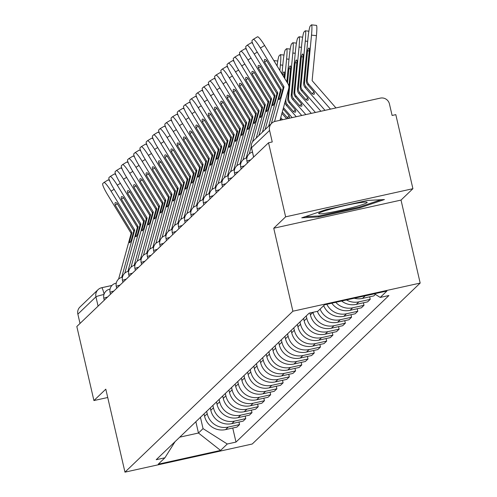 <?xml version="1.0" encoding="UTF-8"?>
<svg xmlns="http://www.w3.org/2000/svg" width="497" height="497" viewBox="0 0 497 497"><rect width="100%" height="100%" fill="white"/><g stroke="black" fill="none" stroke-linecap="round" stroke-linejoin="round"><path stroke-width="0.75" d="M412.908 188.698L285.632 216.835L268.535 142.782L76.824 326.51L93.921 400.557L105.805 389.17L124.964 472.15L252.24 444.007L420.176 283.073L401.023 200.086L412.908 188.698L395.811 114.645L392.102 115.466L389.437 103.929A7.66 7.579 46.2 0 0 380.298 98.126L275.282 121.343A7.66 7.579 46.2 0 0 269.579 130.431L251.513 147.746A7.66 0.572 167 0 0 251.47 147.826A7.66 0.572 167 0 0 251.544 147.882M285.632 216.835L273.741 228.229L292.901 311.209L124.964 472.15M268.535 142.782L272.244 141.962L269.579 130.431M93.921 400.557L107.731 397.507M80.017 323.448L77.867 314.154A7.66 7.579 -133.8 0 1 79.992 306.978L98.064 289.664A7.66 7.579 46.2 0 0 95.94 296.833L77.867 314.154M204.031 413.883L204.578 416.256A17.619 17.432 46.2 0 0 225.601 429.601L236.92 427.097L239.554 424.575L228.235 427.078A17.619 17.432 -133.8 0 1 207.212 413.734L206.665 411.361M238.97 422.059L239.554 424.575M210.256 407.919L210.803 410.292A17.619 17.432 46.2 0 0 231.826 423.637L243.139 421.133L245.773 418.611L234.454 421.114A17.619 17.432 -133.8 0 1 213.437 407.77L212.89 405.397M245.195 416.095L245.773 418.611M216.481 401.955L217.027 404.328A17.619 17.432 46.2 0 0 238.044 417.673L249.364 415.169L251.998 412.647L240.678 415.15A17.619 17.432 -133.8 0 1 219.655 401.806L219.109 399.433M251.414 410.131L251.998 412.647M222.699 395.991L223.246 398.364A17.619 17.432 46.2 0 0 244.269 411.709L255.588 409.205L258.223 406.683L246.903 409.186A17.619 17.432 -133.8 0 1 225.88 395.842L225.334 393.469M257.639 404.167L258.223 406.683M228.924 390.033L229.471 392.4A17.619 17.432 46.2 0 0 250.494 405.745L261.807 403.241L264.441 400.719L253.122 403.222A17.619 17.432 -133.8 0 1 232.105 389.878L231.559 387.505M263.864 398.203L264.441 400.719M235.149 384.069L235.696 386.436A17.619 17.432 46.2 0 0 256.713 399.781L268.032 397.277L270.666 394.755L259.347 397.258A17.619 17.432 -133.8 0 1 238.324 383.914L237.777 381.541M270.082 392.239L270.666 394.755M241.368 378.105L241.915 380.472A17.619 17.432 46.2 0 0 262.938 393.817L274.257 391.313L276.891 388.791L265.572 391.294A17.619 17.432 -133.8 0 1 244.549 377.95L244.002 375.583M276.307 386.275L276.891 388.791M247.593 372.141L248.14 374.508A17.619 17.432 46.2 0 0 269.163 387.853L280.476 385.355L283.11 382.827L271.791 385.33A17.619 17.432 -133.8 0 1 250.774 371.986L250.227 369.619M282.532 380.311L283.11 382.827M253.818 366.177L254.365 368.55A17.619 17.432 46.2 0 0 275.381 381.889L286.701 379.391L289.335 376.863L278.016 379.366A17.619 17.432 -133.8 0 1 256.992 366.022L256.446 363.655M288.751 374.347L289.335 376.863M260.037 360.213L260.583 362.586A17.619 17.432 46.2 0 0 281.606 375.925L292.926 373.427L295.56 370.905L284.241 373.402A17.619 17.432 -133.8 0 1 263.217 360.058L262.671 357.691M294.976 368.383L295.56 370.905M266.262 354.249L266.808 356.622A17.619 17.432 46.2 0 0 287.831 369.967L299.144 367.463L301.778 364.941L290.459 367.438A17.619 17.432 -133.8 0 1 269.442 354.1L268.896 351.727M301.201 362.419L301.778 364.941M272.486 348.285L273.033 350.658A17.619 17.432 46.2 0 0 294.05 364.003L305.369 361.499L308.003 358.977L296.684 361.474A17.619 17.432 -133.8 0 1 275.661 348.136L275.114 345.763M307.419 356.455L308.003 358.977M278.705 342.321L279.252 344.694A17.619 17.432 46.2 0 0 300.275 358.039L311.594 355.535L314.228 353.013L302.909 355.517A17.619 17.432 -133.8 0 1 281.886 342.172L281.339 339.799M313.644 350.491L314.228 353.013M284.93 336.357L285.477 338.73A17.619 17.432 46.2 0 0 306.5 352.075L317.813 349.571L320.447 347.049L309.128 349.553A17.619 17.432 -133.8 0 1 288.111 336.208L287.564 333.835M319.869 344.527L320.447 347.049M291.155 330.393L291.702 332.766A17.619 17.432 46.2 0 0 312.719 346.111L324.038 343.607L326.672 341.085L315.353 343.589A17.619 17.432 -133.8 0 1 294.33 330.244L293.783 327.871M326.088 338.569L326.672 341.085M297.374 324.429L297.92 326.802A17.619 17.432 46.2 0 0 318.944 340.147L330.263 337.643L332.897 335.121L321.578 337.625A17.619 17.432 -133.8 0 1 300.555 324.28L300.008 321.907M332.313 332.605L332.897 335.121M303.599 318.465L304.145 320.838A17.619 17.432 46.2 0 0 325.168 334.183L336.481 331.679L339.116 329.157L327.796 331.661A17.619 17.432 -133.8 0 1 306.779 318.316L306.233 315.943M338.538 326.641L339.116 329.157M309.929 312.973L310.37 314.874A17.619 17.432 46.2 0 0 331.387 328.219L342.706 325.715L345.34 323.193L334.021 325.697A17.619 17.432 -133.8 0 1 312.998 312.352L312.986 312.296M344.756 320.677L345.34 323.193M317.341 311.339A17.619 17.432 46.2 0 0 337.612 322.255L348.931 319.751L351.565 317.229L340.246 319.733A17.619 17.432 -133.8 0 1 320.087 309.097M350.981 314.713L351.565 317.229M323.671 305.655A17.619 17.432 46.2 0 0 343.837 316.291L355.15 313.787L357.784 311.265L346.465 313.769A17.619 17.432 -133.8 0 1 326.833 304.294M357.206 308.749L357.784 311.265M331.81 303.195A17.619 17.432 46.2 0 0 350.056 310.327L361.375 307.823L364.009 305.301L352.69 307.805A17.619 17.432 -133.8 0 1 335.761 302.325M363.425 302.785L364.009 305.301M341.638 301.02A17.619 17.432 46.2 0 0 356.281 304.363L367.6 301.865L370.234 299.337L358.915 301.841A17.619 17.432 -133.8 0 1 346.452 299.958M369.65 296.821L370.234 299.337M354.262 298.231A17.619 17.432 46.2 0 0 362.506 298.399L373.819 295.901L375.403 294.386M374.496 293.808L365.133 295.877A17.619 17.432 -133.8 0 1 363.847 296.113M195.855 421.723L198.465 433.024L203.049 428.625L200.44 417.325M203.049 428.625L227.272 444.001L220.569 450.425L158.232 464.204L164.929 457.787L175.068 441.64M227.272 444.001L235.994 442.075L388.927 295.51L380.211 297.436L386.914 291.012L324.572 304.798L317.869 311.221L309.153 313.147L156.213 459.713L164.929 457.787M420.176 283.073L292.901 311.209M401.023 200.086L273.741 228.229M326.262 209.572L301.735 217.835L318.565 216.953L359.909 207.808L384.436 199.552L367.606 200.434L326.262 209.572M179.74 437.161L198.465 433.024L220.569 450.425M232.745 428.016L235.994 442.075M380.211 297.436L374.44 293.77M359.704 206.926L359.909 207.808M318.341 215.99L318.565 216.953M121.678 277.369L134.619 230.297L133.743 231.136L131.289 240.07A23.744 1.746 -74.1 0 1 129.885 242.66A23.744 1.746 -74.1 0 1 129.624 242.778A23.744 1.746 -74.1 0 1 129.413 241.865L130.289 242.114M118.597 279.078L131.065 233.696A0.764 0.758 46.2 0 0 130.984 233.099L107.507 194.563A11.487 1.615 -121.1 0 1 102.73 183.61L103.885 182.505A11.487 1.615 -121.1 0 1 103.929 182.474L108.147 179.926A11.487 1.615 58.9 0 1 109.644 180.833M129.413 241.865L131.867 232.931A0.764 0.758 46.2 0 0 131.78 232.335L115.198 205.118L117.373 203.807M133.743 231.136A0.764 0.758 46.2 0 0 133.656 230.533L117.075 203.323A23.744 3.342 58.9 0 0 115.304 202.646A23.744 3.342 58.9 0 0 115.198 205.118M134.619 230.297A0.764 0.758 46.2 0 0 134.532 229.695L111.055 191.165A11.487 1.615 -121.1 0 0 103.929 182.474M103.972 182.449L108.104 179.957A11.487 1.615 58.9 0 1 108.147 179.926M127.903 271.405L140.844 224.333L139.961 225.172L137.507 234.106A23.744 1.746 -74.1 0 1 136.103 236.696A23.744 1.746 -74.1 0 1 135.849 236.814A23.744 1.746 -74.1 0 1 135.631 235.901L136.507 236.15M124.815 273.114L137.29 227.732A0.764 0.758 46.2 0 0 137.203 227.135L113.732 188.599A11.487 1.615 -121.1 0 1 108.955 177.646L110.11 176.541A11.487 1.615 -121.1 0 1 110.148 176.51L114.372 173.962A11.487 1.615 58.9 0 1 115.869 174.869M135.631 235.901L138.091 226.967A0.764 0.758 46.2 0 0 138.004 226.371L121.423 199.154L123.598 197.843M139.961 225.172A0.764 0.758 46.2 0 0 139.881 224.569L123.299 197.359A23.744 3.342 58.9 0 0 121.523 196.682A23.744 3.342 58.9 0 0 121.423 199.154M140.844 224.333A0.764 0.758 46.2 0 0 140.757 223.731L117.28 185.201A11.487 1.615 -121.1 0 0 110.148 176.51M110.197 176.485L114.329 173.993A11.487 1.615 58.9 0 1 114.372 173.962M134.128 265.441L147.062 218.369L146.186 219.208L143.732 228.142A23.744 1.746 -74.1 0 1 142.328 230.732A23.744 1.746 -74.1 0 1 142.067 230.85A23.744 1.746 -74.1 0 1 141.856 229.937L142.732 230.186M131.04 267.15L143.515 221.768A0.764 0.758 46.2 0 0 143.428 221.171L119.951 182.635A11.487 1.615 -121.1 0 1 115.174 171.682L116.329 170.577A11.487 1.615 -121.1 0 1 116.373 170.546L120.591 167.998A11.487 1.615 58.9 0 1 122.088 168.905M141.856 229.937L144.31 221.003A0.764 0.758 46.2 0 0 144.229 220.407L127.648 193.19L129.816 191.879M146.186 219.208A0.764 0.758 46.2 0 0 146.099 218.612L129.524 191.395A23.744 3.342 58.9 0 0 127.748 190.718A23.744 3.342 58.9 0 0 127.648 193.19M147.062 218.369A0.764 0.758 46.2 0 0 146.982 217.767L123.505 179.237A11.487 1.615 -121.1 0 0 116.373 170.546M116.422 170.521L120.554 168.029A11.487 1.615 58.9 0 1 120.591 167.998M352.727 207.435A24.893 1.851 167 0 0 366.91 202.161A24.893 1.851 167 0 0 333.102 208.46A24.893 1.851 167 0 0 318.807 213.269A24.893 1.851 167 0 0 328.554 212.772A24.893 1.851 167 0 0 352.727 207.435M381.087 199.726L359.213 207.094L319.155 215.953L305.152 216.686M140.347 259.477L153.287 212.405L152.411 213.244L149.957 222.178A23.744 1.746 -74.1 0 1 148.553 224.768A23.744 1.746 -74.1 0 1 148.292 224.886A23.744 1.746 -74.1 0 1 148.081 223.973L148.957 224.222M137.265 261.186L149.734 215.81A0.764 0.758 46.2 0 0 149.653 215.207L126.176 176.671A11.487 1.615 -121.1 0 1 121.398 165.718L122.554 164.613A11.487 1.615 -121.1 0 1 122.597 164.582L126.816 162.034A11.487 1.615 58.9 0 1 128.313 162.941M148.081 223.973L150.535 215.046A0.764 0.758 46.2 0 0 150.448 214.443L133.867 187.226L136.041 185.915M152.411 213.244A0.764 0.758 46.2 0 0 152.324 212.648L135.743 185.431A23.744 3.342 58.9 0 0 133.973 184.754A23.744 3.342 58.9 0 0 133.867 187.226M153.287 212.405A0.764 0.758 46.2 0 0 153.2 211.803L129.723 173.273A11.487 1.615 -121.1 0 0 122.597 164.582M122.641 164.557L126.772 162.065A11.487 1.615 58.9 0 1 126.816 162.034M146.572 253.513L159.512 206.441L158.63 207.28L156.176 216.214A23.744 1.746 -74.1 0 1 154.772 218.804A23.744 1.746 -74.1 0 1 154.517 218.922A23.744 1.746 -74.1 0 1 154.3 218.009L155.176 218.258M143.484 255.222L155.959 209.846A0.764 0.758 46.2 0 0 155.872 209.243L132.401 170.707A11.487 1.615 -121.1 0 1 127.623 159.754L128.779 158.649A11.487 1.615 -121.1 0 1 128.816 158.618L133.041 156.07A11.487 1.615 58.9 0 1 134.538 156.984M154.3 218.009L156.76 209.082A0.764 0.758 46.2 0 0 156.673 208.479L140.092 181.262L142.266 179.957M158.63 207.28A0.764 0.758 46.2 0 0 158.549 206.684L141.968 179.467A23.744 3.342 58.9 0 0 140.191 178.79A23.744 3.342 58.9 0 0 140.092 181.262M159.512 206.441A0.764 0.758 46.2 0 0 159.425 205.839L135.948 167.309A11.487 1.615 -121.1 0 0 128.816 158.618M128.866 158.593L132.997 156.101A11.487 1.615 58.9 0 1 133.041 156.07M152.796 247.556L165.731 200.477L164.855 201.316L162.401 210.25A23.744 1.746 -74.1 0 1 160.997 212.84A23.744 1.746 -74.1 0 1 160.736 212.964A23.744 1.746 -74.1 0 1 160.525 212.045L161.401 212.294M149.709 249.258L162.184 203.882A0.764 0.758 46.2 0 0 162.097 203.279L138.62 164.749A11.487 1.615 -121.1 0 1 133.842 153.79L134.998 152.685A11.487 1.615 -121.1 0 1 135.041 152.654L139.259 150.106A11.487 1.615 58.9 0 1 140.757 151.02M160.525 212.045L162.979 203.118A0.764 0.758 46.2 0 0 162.898 202.515L146.317 175.298L148.485 173.993M164.855 201.316A0.764 0.758 46.2 0 0 164.768 200.72L148.193 173.503A23.744 3.342 58.9 0 0 146.416 172.826A23.744 3.342 58.9 0 0 146.317 175.298M165.731 200.477A0.764 0.758 46.2 0 0 165.65 199.875L142.173 161.345A11.487 1.615 -121.1 0 0 135.041 152.654M135.091 152.629L139.222 150.137A11.487 1.615 58.9 0 1 139.259 150.106M159.015 241.592L171.956 194.513L171.08 195.358L168.626 204.286A23.744 1.746 -74.1 0 1 167.222 206.882A23.744 1.746 -74.1 0 1 166.961 207A23.744 1.746 -74.1 0 1 166.75 206.081L167.626 206.33M155.934 243.3L168.408 197.918A0.764 0.758 46.2 0 0 168.321 197.315L144.844 158.785A11.487 1.615 -121.1 0 1 140.067 147.826L141.223 146.721A11.487 1.615 -121.1 0 1 141.266 146.69L145.484 144.142A11.487 1.615 58.9 0 1 146.982 145.056M166.75 206.081L169.204 197.154A0.764 0.758 46.2 0 0 169.117 196.551L152.536 169.34L154.71 168.029M171.08 195.358A0.764 0.758 46.2 0 0 170.993 194.756L154.412 167.539A23.744 3.342 58.9 0 0 152.641 166.862A23.744 3.342 58.9 0 0 152.536 169.34M171.956 194.513A0.764 0.758 46.2 0 0 171.869 193.911L148.392 155.381A11.487 1.615 -121.1 0 0 141.266 146.69M141.31 146.665L145.441 144.173A11.487 1.615 58.9 0 1 145.484 144.142M165.24 235.628L178.181 188.549L177.299 189.394L174.845 198.322A23.744 1.746 -74.1 0 1 173.441 200.918A23.744 1.746 -74.1 0 1 173.186 201.037A23.744 1.746 -74.1 0 1 172.968 200.117L173.844 200.366M162.152 237.336L174.627 191.954A0.764 0.758 46.2 0 0 174.54 191.351L151.069 152.821A11.487 1.615 -121.1 0 1 146.292 141.869L147.447 140.757A11.487 1.615 -121.1 0 1 147.485 140.726L151.709 138.178A11.487 1.615 58.9 0 1 153.206 139.092M172.968 200.117L175.429 191.19A0.764 0.758 46.2 0 0 175.342 190.587L158.76 163.376L160.935 162.065M177.299 189.394A0.764 0.758 46.2 0 0 177.218 188.792L160.637 161.575A23.744 3.342 58.9 0 0 158.86 160.898A23.744 3.342 58.9 0 0 158.76 163.376M178.181 188.549A0.764 0.758 46.2 0 0 178.094 187.953L154.617 149.417A11.487 1.615 -121.1 0 0 147.485 140.726M147.534 140.707L151.666 138.209A11.487 1.615 58.9 0 1 151.709 138.178M171.465 229.664L184.399 182.585L183.523 183.43L181.07 192.358A23.744 1.746 -74.1 0 1 179.665 194.954A23.744 1.746 -74.1 0 1 179.405 195.072A23.744 1.746 -74.1 0 1 179.193 194.153L180.069 194.408M168.377 231.372L180.852 185.99A0.764 0.758 46.2 0 0 180.765 185.387L157.288 146.857A11.487 1.615 -121.1 0 1 152.511 135.905L153.666 134.793A11.487 1.615 -121.1 0 1 153.71 134.762L157.928 132.214A11.487 1.615 58.9 0 1 159.425 133.128M179.193 194.153L181.647 185.226A0.764 0.758 46.2 0 0 181.567 184.623L164.985 157.412L167.154 156.101M183.523 183.43A0.764 0.758 46.2 0 0 183.436 182.828L166.862 155.611A23.744 3.342 58.9 0 0 165.085 154.934A23.744 3.342 58.9 0 0 164.985 157.412M184.399 182.585A0.764 0.758 46.2 0 0 184.319 181.989L160.842 143.453A11.487 1.615 -121.1 0 0 153.71 134.762M153.759 134.743L157.891 132.245A11.487 1.615 58.9 0 1 157.928 132.214M177.684 223.7L190.624 176.621L189.748 177.466L187.294 186.394A23.744 1.746 -74.1 0 1 185.89 188.99A23.744 1.746 -74.1 0 1 185.63 189.108A23.744 1.746 -74.1 0 1 185.418 188.195L186.294 188.444M174.602 225.408L187.077 180.026A0.764 0.758 46.2 0 0 186.99 179.423L163.513 140.893A11.487 1.615 -121.1 0 1 158.736 129.941L159.891 128.829A11.487 1.615 -121.1 0 1 159.935 128.798L164.153 126.25A11.487 1.615 58.9 0 1 165.65 127.164M185.418 188.195L187.872 179.262A0.764 0.758 46.2 0 0 187.785 178.659L171.204 151.448L173.378 150.137M189.748 177.466A0.764 0.758 46.2 0 0 189.661 176.864L173.08 149.653A23.744 3.342 58.9 0 0 171.31 148.97A23.744 3.342 58.9 0 0 171.204 151.448M190.624 176.621A0.764 0.758 46.2 0 0 190.537 176.025L167.06 137.489A11.487 1.615 -121.1 0 0 159.935 128.798M159.978 128.779L164.109 126.281A11.487 1.615 58.9 0 1 164.153 126.25M183.909 217.736L196.849 170.657L195.967 171.502L193.513 180.43A23.744 1.746 -74.1 0 1 192.109 183.026A23.744 1.746 -74.1 0 1 191.854 183.144A23.744 1.746 -74.1 0 1 191.637 182.231L192.513 182.48M180.821 219.444L193.296 174.062A0.764 0.758 46.2 0 0 193.209 173.459L169.738 134.929A11.487 1.615 -121.1 0 1 164.961 123.977L166.116 122.865A11.487 1.615 -121.1 0 1 166.153 122.834L170.378 120.293A11.487 1.615 58.9 0 1 171.875 121.2M191.637 182.231L194.097 173.298A0.764 0.758 46.2 0 0 194.01 172.695L177.429 145.484L179.603 144.173M195.967 171.502A0.764 0.758 46.2 0 0 195.886 170.9L179.305 143.689A23.744 3.342 58.9 0 0 177.528 143.006A23.744 3.342 58.9 0 0 177.429 145.484M196.849 170.657A0.764 0.758 46.2 0 0 196.762 170.061L173.285 131.525A11.487 1.615 -121.1 0 0 166.153 122.834M166.203 122.815L170.334 120.324A11.487 1.615 58.9 0 1 170.378 120.293M190.134 211.772L203.068 164.7L202.192 165.538L199.738 174.466A23.744 1.746 -74.1 0 1 198.334 177.062A23.744 1.746 -74.1 0 1 198.073 177.18A23.744 1.746 -74.1 0 1 197.862 176.267L198.738 176.516M187.046 213.48L199.521 168.098A0.764 0.758 46.2 0 0 199.434 167.495L175.957 128.965A11.487 1.615 -121.1 0 1 171.179 118.013L172.335 116.901A11.487 1.615 -121.1 0 1 172.378 116.87L176.597 114.329A11.487 1.615 58.9 0 1 178.094 115.236M197.862 176.267L200.316 167.334A0.764 0.758 46.2 0 0 200.235 166.731L183.654 139.52L185.822 138.209M202.192 165.538A0.764 0.758 46.2 0 0 202.105 164.936L185.53 137.725A23.744 3.342 58.9 0 0 183.753 137.042A23.744 3.342 58.9 0 0 183.654 139.52M203.068 164.7A0.764 0.758 46.2 0 0 202.987 164.097L179.51 125.561A11.487 1.615 -121.1 0 0 172.378 116.87M172.428 116.851L176.559 114.36A11.487 1.615 58.9 0 1 176.597 114.329M196.352 205.808L209.293 158.736L208.417 159.574L205.963 168.508A23.744 1.746 -74.1 0 1 204.559 171.098A23.744 1.746 -74.1 0 1 204.298 171.216A23.744 1.746 -74.1 0 1 204.087 170.303L204.963 170.552M193.271 207.516L205.746 162.134A0.764 0.758 46.2 0 0 205.659 161.537L182.182 123.001A11.487 1.615 -121.1 0 1 177.404 112.049L178.56 110.937A11.487 1.615 -121.1 0 1 178.603 110.906L182.821 108.365A11.487 1.615 58.9 0 1 184.319 109.272M204.087 170.303L206.541 161.37A0.764 0.758 46.2 0 0 206.454 160.767L189.873 133.556L192.047 132.245M208.417 159.574A0.764 0.758 46.2 0 0 208.33 158.972L191.749 131.761A23.744 3.342 58.9 0 0 189.978 131.084A23.744 3.342 58.9 0 0 189.873 133.556M209.293 158.736A0.764 0.758 46.2 0 0 209.206 158.133L185.729 119.597A11.487 1.615 -121.1 0 0 178.603 110.906M178.647 110.887L182.784 108.396A11.487 1.615 58.9 0 1 182.821 108.365M202.577 199.844L215.518 152.772L214.636 153.61L212.182 162.544A23.744 1.746 -74.1 0 1 210.778 165.134A23.744 1.746 -74.1 0 1 210.523 165.252A23.744 1.746 -74.1 0 1 210.306 164.339L211.182 164.588M199.49 201.552L211.964 156.17A0.764 0.758 46.2 0 0 211.877 155.573L188.406 117.037A11.487 1.615 -121.1 0 1 183.629 106.085L184.785 104.979A11.487 1.615 -121.1 0 1 184.822 104.942L189.046 102.401A11.487 1.615 58.9 0 1 190.544 103.308M210.306 164.339L212.766 155.406A0.764 0.758 46.2 0 0 212.679 154.809L196.098 127.592L198.272 126.281M214.636 153.61A0.764 0.758 46.2 0 0 214.555 153.008L197.974 125.797A23.744 3.342 58.9 0 0 196.197 125.12A23.744 3.342 58.9 0 0 196.098 127.592M215.518 152.772A0.764 0.758 46.2 0 0 215.431 152.169L191.954 113.639A11.487 1.615 -121.1 0 0 184.822 104.942M184.872 104.923L189.003 102.432A11.487 1.615 58.9 0 1 189.046 102.401M208.802 193.88L221.737 146.808L220.861 147.646L218.407 156.58A23.744 1.746 -74.1 0 1 217.003 159.17A23.744 1.746 -74.1 0 1 216.742 159.288A23.744 1.746 -74.1 0 1 216.53 158.375L217.406 158.624M205.715 195.588L218.189 150.206A0.764 0.758 46.2 0 0 218.102 149.609L194.625 111.073A11.487 1.615 -121.1 0 1 189.848 100.121L191.003 99.015A11.487 1.615 -121.1 0 1 191.047 98.984L195.265 96.437A11.487 1.615 58.9 0 1 196.762 97.344M216.53 158.375L218.984 149.442A0.764 0.758 46.2 0 0 218.904 148.845L202.322 121.628L204.491 120.317M220.861 147.646A0.764 0.758 46.2 0 0 220.774 147.044L204.199 119.833A23.744 3.342 58.9 0 0 202.422 119.156A23.744 3.342 58.9 0 0 202.322 121.628M221.737 146.808A0.764 0.758 46.2 0 0 221.656 146.205L198.179 107.675A11.487 1.615 -121.1 0 0 191.047 98.984M191.096 98.959L195.228 96.468A11.487 1.615 58.9 0 1 195.265 96.437M215.021 187.916L227.961 140.844L227.086 141.682L224.632 150.616A23.744 1.746 -74.1 0 1 223.228 153.206A23.744 1.746 -74.1 0 1 222.967 153.325A23.744 1.746 -74.1 0 1 222.755 152.411L223.631 152.66M211.939 189.624L224.414 144.242A0.764 0.758 46.2 0 0 224.327 143.645L200.85 105.109A11.487 1.615 -121.1 0 1 196.073 94.157L197.228 93.051A11.487 1.615 -121.1 0 1 197.272 93.02L201.49 90.473A11.487 1.615 58.9 0 1 202.987 91.38M222.755 152.411L225.209 143.478A0.764 0.758 46.2 0 0 225.122 142.881L208.541 115.664L210.716 114.353M227.086 141.682A0.764 0.758 46.2 0 0 226.999 141.08L210.417 113.869A23.744 3.342 58.9 0 0 208.647 113.192A23.744 3.342 58.9 0 0 208.541 115.664M227.961 140.844A0.764 0.758 46.2 0 0 227.874 140.241L204.397 101.711A11.487 1.615 -121.1 0 0 197.272 93.02M197.315 92.995L201.453 90.504A11.487 1.615 58.9 0 1 201.49 90.473M221.246 181.952L234.186 134.88L233.304 135.718L230.85 144.652A23.744 1.746 -74.1 0 1 229.446 147.242A23.744 1.746 -74.1 0 1 229.192 147.36A23.744 1.746 -74.1 0 1 228.974 146.447L229.85 146.696M218.158 183.66L230.633 138.284A0.764 0.758 46.2 0 0 230.546 137.681L207.075 99.145A11.487 1.615 -121.1 0 1 202.298 88.193L203.453 87.087A11.487 1.615 -121.1 0 1 203.49 87.056L207.715 84.509A11.487 1.615 58.9 0 1 209.212 85.416M228.974 146.447L231.434 137.514A0.764 0.758 46.2 0 0 231.347 136.917L214.766 109.7L216.94 108.389M233.304 135.718A0.764 0.758 46.2 0 0 233.223 135.122L216.642 107.905A23.744 3.342 58.9 0 0 214.866 107.228A23.744 3.342 58.9 0 0 214.766 109.7M234.186 134.88A0.764 0.758 46.2 0 0 234.099 134.277L210.622 95.747A11.487 1.615 -121.1 0 0 203.49 87.056M203.54 87.031L207.671 84.54A11.487 1.615 58.9 0 1 207.715 84.509M227.471 175.988L240.405 128.916L239.529 129.754L237.075 138.688A23.744 1.746 -74.1 0 1 235.671 141.278A23.744 1.746 -74.1 0 1 235.41 141.397A23.744 1.746 -74.1 0 1 235.199 140.483L236.075 140.732M224.383 177.696L236.858 132.32A0.764 0.758 46.2 0 0 236.771 131.717L213.294 93.181A11.487 1.615 -121.1 0 1 208.516 82.229L209.672 81.123A11.487 1.615 -121.1 0 1 209.715 81.092L213.934 78.545A11.487 1.615 58.9 0 1 215.431 79.452M235.199 140.483L237.653 131.556A0.764 0.758 46.2 0 0 237.572 130.953L220.991 103.736L223.159 102.432M239.529 129.754A0.764 0.758 46.2 0 0 239.442 129.158L222.867 101.941A23.744 3.342 58.9 0 0 221.09 101.264A23.744 3.342 58.9 0 0 220.991 103.736M240.405 128.916A0.764 0.758 46.2 0 0 240.324 128.313L216.847 89.783A11.487 1.615 -121.1 0 0 209.715 81.092M209.765 81.067L213.896 78.576A11.487 1.615 58.9 0 1 213.934 78.545M233.689 170.03L246.63 122.952L245.754 123.79L243.3 132.724A23.744 1.746 -74.1 0 1 241.896 135.314A23.744 1.746 -74.1 0 1 241.635 135.439A23.744 1.746 -74.1 0 1 241.424 134.519L242.3 134.768M230.608 171.732L243.083 126.356A0.764 0.758 46.2 0 0 242.996 125.753L219.519 87.224A11.487 1.615 -121.1 0 1 214.741 76.265L215.897 75.159A11.487 1.615 -121.1 0 1 215.94 75.128L220.159 72.581A11.487 1.615 58.9 0 1 221.656 73.494M241.424 134.519L243.878 125.592A0.764 0.758 46.2 0 0 243.791 124.989L227.21 97.772L229.384 96.468M245.754 123.79A0.764 0.758 46.2 0 0 245.667 123.194L229.086 95.977A23.744 3.342 58.9 0 0 227.315 95.3A23.744 3.342 58.9 0 0 227.21 97.772M246.63 122.952A0.764 0.758 46.2 0 0 246.543 122.349L223.066 83.819A11.487 1.615 -121.1 0 0 215.94 75.128M215.984 75.103L220.121 72.612A11.487 1.615 58.9 0 1 220.159 72.581M273.946 60.789L274.052 60.69A11.487 1.075 -83.9 0 1 274.176 60.634L277.773 61.013M274.512 61.715A11.487 1.075 -83.9 0 0 274.176 60.634M239.914 164.066L252.855 116.988L251.973 117.832L249.519 126.76A23.744 1.746 -74.1 0 1 248.115 129.357A23.744 1.746 -74.1 0 1 247.86 129.475A23.744 1.746 -74.1 0 1 247.643 128.555L248.519 128.804M236.827 165.774L249.301 120.392A0.764 0.758 46.2 0 0 249.214 119.789L225.744 81.26A11.487 1.615 -121.1 0 1 220.966 70.301L222.122 69.195A11.487 1.615 -121.1 0 1 222.159 69.164L226.383 66.617A11.487 1.615 58.9 0 1 227.881 67.53M247.643 128.555L250.103 119.628A0.764 0.758 46.2 0 0 250.016 119.025L233.435 91.815L235.609 90.504M251.973 117.832A0.764 0.758 46.2 0 0 251.892 117.23L235.311 90.013A23.744 3.342 58.9 0 0 233.534 89.336A23.744 3.342 58.9 0 0 233.435 91.815M252.855 116.988A0.764 0.758 46.2 0 0 252.768 116.385L229.291 77.855A11.487 1.615 -121.1 0 0 222.159 69.164M222.209 69.139L226.34 66.648A11.487 1.615 58.9 0 1 226.383 66.617M280.389 118.92L281.339 120.007M282.569 119.734L280.743 117.64M277.09 65.946A11.487 1.075 -83.9 0 1 279.115 55.832L280.271 54.726A11.487 1.075 -83.9 0 1 280.401 54.67L283.992 55.049M279.854 70.487L280.383 64.945A11.487 1.075 -83.9 0 0 280.401 54.67M246.139 158.102L259.074 111.024L258.198 111.868L255.744 120.796A23.744 1.746 -74.1 0 1 254.34 123.393A23.744 1.746 -74.1 0 1 254.079 123.511A23.744 1.746 -74.1 0 1 253.868 122.591L254.744 122.84M243.052 159.81L255.526 114.428A0.764 0.758 46.2 0 0 255.439 113.825L231.962 75.296A11.487 1.615 -121.1 0 1 227.185 64.343L228.34 63.231A11.487 1.615 -121.1 0 1 228.384 63.2L232.602 60.653A11.487 1.615 58.9 0 1 234.099 61.566M253.868 122.591L256.322 113.664A0.764 0.758 46.2 0 0 256.241 113.061L239.66 85.851L241.828 84.54M258.198 111.868A0.764 0.758 46.2 0 0 258.111 111.266L241.536 84.049A23.744 3.342 58.9 0 0 239.759 83.372A23.744 3.342 58.9 0 0 239.66 85.851M259.074 111.024A0.764 0.758 46.2 0 0 258.993 110.421L235.516 71.891A11.487 1.615 -121.1 0 0 228.384 63.2M228.434 63.181L232.565 60.684A11.487 1.615 58.9 0 1 232.602 60.653M283.128 108.961L289.086 115.782A23.744 3.423 48.9 0 1 289.31 118.013A23.744 3.423 48.9 0 1 289.291 118.031A23.744 3.423 48.9 0 1 287.21 117.578L282.302 111.962M284.365 74.842L282.681 74.662A23.744 2.224 -83.9 0 1 284.042 71.897A23.744 2.224 -83.9 0 1 284.557 72.866L284.116 77.476M282.681 74.662L282.644 75.059M289.13 115.9L287.21 117.578M286.682 118.826L281.917 113.366M292.149 117.615L283.744 107.986A5.747 5.684 -133.8 0 1 283.483 107.669M281.954 73.929L283.054 62.386A11.487 1.075 -83.9 0 1 285.34 49.868L286.496 48.762A11.487 1.075 -83.9 0 1 286.62 48.706L290.217 49.085M284.744 78.507L286.607 58.981A11.487 1.075 -83.9 0 0 286.62 48.706M256.216 138.098L265.299 105.06L264.423 105.904L261.969 114.832A23.744 1.746 -74.1 0 1 260.565 117.429A23.744 1.746 -74.1 0 1 260.304 117.547A23.744 1.746 -74.1 0 1 260.093 116.627L260.968 116.882M252.575 141.831L261.751 108.464A0.764 0.758 46.2 0 0 261.664 107.861L238.187 69.331A11.487 1.615 -121.1 0 1 233.41 58.379L234.565 57.267A11.487 1.615 -121.1 0 1 234.609 57.236L238.827 54.689A11.487 1.615 58.9 0 1 240.324 55.602M260.093 116.627L262.546 107.7A0.764 0.758 46.2 0 0 262.459 107.097L245.878 79.887L248.053 78.576M264.423 105.904A0.764 0.758 46.2 0 0 264.336 105.302L247.755 78.085A23.744 3.342 58.9 0 0 245.984 77.408A23.744 3.342 58.9 0 0 245.878 79.887M265.299 105.06A0.764 0.758 46.2 0 0 265.212 104.463L241.735 65.927A11.487 1.615 -121.1 0 0 234.609 57.236M249.277 153.846L251.283 146.528M234.652 57.217L238.79 54.72A11.487 1.615 58.9 0 1 238.827 54.689M288.695 88.702L287.763 98.449A5.747 5.684 46.2 0 0 289.167 102.786L295.305 109.818A23.744 3.423 48.9 0 1 295.535 112.049A23.744 3.423 48.9 0 1 295.516 112.067A23.744 3.423 48.9 0 1 293.429 111.614L287.291 104.587A5.747 5.684 46.2 0 1 285.887 100.245L286.086 98.201M301.729 115.497L289.962 102.022A5.747 5.684 -133.8 0 1 288.564 97.685L292.832 53.017A11.487 1.075 -83.9 0 0 292.845 42.742A11.487 1.075 -83.9 0 0 292.721 42.798L291.565 43.904A11.487 1.075 -83.9 0 0 289.279 56.422L286.837 81.955M296.268 116.708L286.415 105.426A5.747 5.684 -133.8 0 1 285.005 102.121M290.59 68.878L288.906 68.704A23.744 2.224 -83.9 0 1 290.267 65.933A23.744 2.224 -83.9 0 1 290.776 66.902L288.912 86.416M288.906 68.704L287.527 83.086M295.355 109.943L293.429 111.614M262.441 132.134L271.524 99.096L270.641 99.94L268.187 108.868A23.744 1.746 -74.1 0 1 266.783 111.465A23.744 1.746 -74.1 0 1 266.529 111.583A23.744 1.746 -74.1 0 1 266.311 110.669L267.187 110.918M258.894 135.538L267.97 102.5A0.764 0.758 46.2 0 0 267.883 101.897L244.412 63.367A11.487 1.615 -121.1 0 1 239.635 52.415L240.79 51.303A11.487 1.615 -121.1 0 1 240.828 51.272L245.052 48.725A11.487 1.615 58.9 0 1 246.549 49.638M266.311 110.669L268.771 101.736A0.764 0.758 46.2 0 0 268.684 101.133L252.103 73.923L254.278 72.612M270.641 99.94A0.764 0.758 46.2 0 0 270.561 99.338L253.979 72.127A23.744 3.342 58.9 0 0 252.203 71.444A23.744 3.342 58.9 0 0 252.103 73.923M271.524 99.096A0.764 0.758 46.2 0 0 271.437 98.499L247.96 59.963A11.487 1.615 -121.1 0 0 240.828 51.272M240.877 51.253L245.009 48.756A11.487 1.615 58.9 0 1 245.052 48.725M295.125 62.74A23.744 2.224 -83.9 0 1 296.492 59.969A23.744 2.224 -83.9 0 1 297.001 60.938L293.988 92.485A5.747 5.684 46.2 0 0 295.392 96.822L301.53 103.854A23.744 3.423 48.9 0 1 301.76 106.091A23.744 3.423 48.9 0 1 301.741 106.103A23.744 3.423 48.9 0 1 299.654 105.65L293.516 98.623A5.747 5.684 46.2 0 1 292.112 94.281L295.125 62.74L296.815 62.914M311.315 113.378L296.187 96.058A5.747 5.684 -133.8 0 1 294.783 91.721L299.051 47.053A11.487 1.075 -83.9 0 0 299.07 36.778A11.487 1.075 -83.9 0 0 298.939 36.834L297.784 37.94A11.487 1.075 -83.9 0 0 295.504 50.458L291.236 95.126L292.112 94.281M305.848 114.59L292.64 99.462A5.747 5.684 -133.8 0 1 291.236 95.126M301.58 103.979L299.654 105.65M268.666 126.17L277.742 93.132L276.866 93.976L274.412 102.904A23.744 1.746 -74.1 0 1 273.008 105.501A23.744 1.746 -74.1 0 1 272.747 105.619A23.744 1.746 -74.1 0 1 272.536 104.705L273.412 104.954M265.112 129.574L274.195 96.536A0.764 0.758 46.2 0 0 274.108 95.933L250.631 57.404A11.487 1.615 -121.1 0 1 245.853 46.451L247.009 45.339A11.487 1.615 -121.1 0 1 247.052 45.308L251.271 42.761A11.487 1.615 58.9 0 1 252.768 43.674M272.536 104.705L274.99 95.772A0.764 0.758 46.2 0 0 274.909 95.169L258.328 67.959L260.496 66.648M276.866 93.976A0.764 0.758 46.2 0 0 276.779 93.374L260.204 66.163A23.744 3.342 58.9 0 0 258.428 65.48A23.744 3.342 58.9 0 0 258.328 67.959M277.742 93.132A0.764 0.758 46.2 0 0 277.661 92.535L254.184 53.999A11.487 1.615 -121.1 0 0 247.052 45.308M247.102 45.289L251.233 42.798A11.487 1.615 58.9 0 1 251.271 42.761M301.35 56.776A23.744 2.224 -83.9 0 1 302.71 54.005A23.744 2.224 -83.9 0 1 303.226 54.974L300.213 86.521A5.747 5.684 46.2 0 0 301.611 90.864L307.755 97.89A23.744 3.423 48.9 0 1 307.978 100.127A23.744 3.423 48.9 0 1 307.96 100.139A23.744 3.423 48.9 0 1 305.879 99.686L299.734 92.659A5.747 5.684 46.2 0 1 298.337 88.317L301.35 56.776L303.033 56.95M320.894 111.26L302.412 90.094A5.747 5.684 -133.8 0 1 301.008 85.757L305.276 41.089A11.487 1.075 -83.9 0 0 305.288 30.814A11.487 1.075 -83.9 0 0 305.164 30.87L304.009 31.982A11.487 1.075 -83.9 0 0 301.722 44.494L297.454 89.162L298.337 88.317M315.427 112.471L298.859 93.498A5.747 5.684 -133.8 0 1 297.454 89.162M307.798 98.015L305.879 99.686M274.518 121.56L283.967 87.174L283.091 88.012L280.637 96.94A23.744 1.746 -74.1 0 1 279.233 99.537A23.744 1.746 -74.1 0 1 278.972 99.655A23.744 1.746 -74.1 0 1 278.761 98.741L279.637 98.99M271.337 123.61L280.42 90.572A0.764 0.758 46.2 0 0 280.333 89.969L256.856 51.439A11.487 1.615 -121.1 0 1 252.078 40.487L253.234 39.375A11.487 1.615 -121.1 0 1 253.277 39.344L257.496 36.803A11.487 1.615 58.9 0 1 264.628 45.494L260.403 48.035A11.487 1.615 -121.1 0 0 253.277 39.344M278.761 98.741L281.215 89.808A0.764 0.758 46.2 0 0 281.128 89.205L264.547 61.995L266.721 60.684M283.091 88.012A0.764 0.758 46.2 0 0 283.004 87.41L266.423 60.199A23.744 3.342 58.9 0 0 264.652 59.516A23.744 3.342 58.9 0 0 264.547 61.995M283.967 87.174A0.764 0.758 46.2 0 0 283.88 86.571L260.403 48.035M280.01 120.299L288.745 88.528A5.747 5.684 46.2 0 0 288.105 84.024L264.628 45.494M253.321 39.325L257.458 36.834A11.487 1.615 58.9 0 1 257.496 36.803M307.575 50.812A23.744 2.224 -83.9 0 1 308.935 48.041A23.744 2.224 -83.9 0 1 309.445 49.017L306.432 80.557A5.747 5.684 46.2 0 0 307.836 84.9L313.974 91.926A23.744 3.423 48.9 0 1 314.203 94.163A23.744 3.423 48.9 0 1 314.185 94.175A23.744 3.423 48.9 0 1 312.097 93.728L305.959 86.695A5.747 5.684 46.2 0 1 304.555 82.359L307.575 50.812L309.258 50.992M335.953 107.93L312.346 80.899A0.764 0.758 -133.8 0 1 312.159 80.315L316.427 35.654L311.501 35.125A11.487 1.075 -83.9 0 0 311.513 24.85A11.487 1.075 -83.9 0 0 311.389 24.906L310.234 26.018A11.487 1.075 -83.9 0 0 307.947 38.53L303.679 83.198L304.555 82.359M330.474 109.141L308.631 84.136A5.747 5.684 -133.8 0 1 307.233 79.793L311.501 35.125M325.007 110.353L305.083 87.534A5.747 5.684 -133.8 0 1 303.679 83.198M314.023 92.051L312.097 93.728M316.316 25.428A11.487 1.075 96.1 0 1 316.44 25.372A11.487 1.075 96.1 0 1 316.427 35.654M250.724 159.854A7.66 0.572 167 0 0 247.009 161.152A7.66 0.572 167 0 0 246.966 161.233A7.66 0.572 167 0 0 247.04 161.289M244.499 165.818A7.66 0.572 167 0 0 240.784 167.116A7.66 0.572 167 0 0 240.741 167.197A7.66 0.572 167 0 0 240.815 167.253M238.274 171.782A7.66 0.572 167 0 0 234.559 173.08A7.66 0.572 167 0 0 234.522 173.161A7.66 0.572 167 0 0 234.59 173.217M232.056 177.746A7.66 0.572 167 0 0 228.34 179.044A7.66 0.572 167 0 0 228.297 179.125A7.66 0.572 167 0 0 228.371 179.181M225.831 183.71A7.66 0.572 167 0 0 222.116 185.008A7.66 0.572 167 0 0 222.072 185.089A7.66 0.572 167 0 0 222.147 185.145M219.606 189.674A7.66 0.572 167 0 0 215.891 190.972A7.66 0.572 167 0 0 215.853 191.053A7.66 0.572 167 0 0 215.922 191.109M213.387 195.638A7.66 0.572 167 0 0 209.672 196.93A7.66 0.572 167 0 0 209.628 197.017A7.66 0.572 167 0 0 209.703 197.073M207.162 201.596A7.66 0.572 167 0 0 203.447 202.894A7.66 0.572 167 0 0 203.403 202.981A7.66 0.572 167 0 0 203.478 203.037M200.937 207.56A7.66 0.572 167 0 0 197.222 208.858A7.66 0.572 167 0 0 197.185 208.945A7.66 0.572 167 0 0 197.253 208.995M194.718 213.524A7.66 0.572 167 0 0 191.003 214.822A7.66 0.572 167 0 0 190.96 214.903A7.66 0.572 167 0 0 191.034 214.959M188.493 219.488A7.66 0.572 167 0 0 184.778 220.786A7.66 0.572 167 0 0 184.735 220.867A7.66 0.572 167 0 0 184.809 220.923M182.269 225.452A7.66 0.572 167 0 0 178.553 226.75A7.66 0.572 167 0 0 178.516 226.831A7.66 0.572 167 0 0 178.585 226.887M176.05 231.416A7.66 0.572 167 0 0 172.335 232.714A7.66 0.572 167 0 0 172.291 232.795A7.66 0.572 167 0 0 172.366 232.851M169.825 237.38A7.66 0.572 167 0 0 166.11 238.678A7.66 0.572 167 0 0 166.066 238.759A7.66 0.572 167 0 0 166.141 238.815M163.6 243.344A7.66 0.572 167 0 0 159.885 244.642A7.66 0.572 167 0 0 159.848 244.723A7.66 0.572 167 0 0 159.916 244.779M157.381 249.308A7.66 0.572 167 0 0 153.666 250.606A7.66 0.572 167 0 0 153.623 250.687A7.66 0.572 167 0 0 153.697 250.743M151.156 255.272A7.66 0.572 167 0 0 147.441 256.57A7.66 0.572 167 0 0 147.398 256.651A7.66 0.572 167 0 0 147.472 256.707M144.931 261.236A7.66 0.572 167 0 0 141.216 262.534A7.66 0.572 167 0 0 141.179 262.615A7.66 0.572 167 0 0 141.247 262.671M138.713 267.2A7.66 0.572 167 0 0 134.998 268.498A7.66 0.572 167 0 0 134.954 268.579A7.66 0.572 167 0 0 135.029 268.635M132.488 273.164A7.66 0.572 167 0 0 128.773 274.456A7.66 0.572 167 0 0 128.729 274.543A7.66 0.572 167 0 0 128.804 274.599M126.263 279.121A7.66 0.572 167 0 0 122.548 280.42A7.66 0.572 167 0 0 122.51 280.507A7.66 0.572 167 0 0 122.579 280.563M120.044 285.085A7.66 0.572 167 0 0 116.329 286.384A7.66 0.572 167 0 0 116.286 286.471A7.66 0.572 167 0 0 116.36 286.527M113.819 291.049A7.66 0.572 167 0 0 110.104 292.348A7.66 0.572 167 0 0 110.061 292.429A7.66 0.572 167 0 0 110.135 292.484M107.594 297.013A7.66 0.572 167 0 0 103.879 298.312A7.66 0.572 167 0 0 103.842 298.393A7.66 0.572 167 0 0 103.91 298.448M101.779 287.72L111.931 285.477M312.998 312.352L310.37 314.874M306.779 318.316L304.145 320.838M300.555 324.28L297.92 326.802M294.33 330.244L291.702 332.766M288.111 336.208L285.477 338.73M281.886 342.172L279.252 344.694M275.661 348.136L273.033 350.658M269.442 354.1L266.808 356.622M263.217 360.058L260.583 362.586M256.992 366.022L254.365 368.55M250.774 371.986L248.14 374.508M244.549 377.95L241.915 380.472M238.324 383.914L235.696 386.436M232.105 389.878L229.471 392.4M225.88 395.842L223.246 398.364M219.655 401.806L217.027 404.328M213.437 407.77L210.803 410.292M207.212 413.734L204.578 416.256M365.133 295.877L362.506 298.399M358.915 301.841L356.281 304.363M352.69 307.805L350.056 310.327M346.465 313.769L343.837 316.291M340.246 319.733L337.612 322.255M334.021 325.697L331.387 328.219M327.796 331.661L325.168 334.183M321.578 337.625L318.944 340.147M315.353 343.589L312.719 346.111M309.128 349.553L306.5 352.075M302.909 355.517L300.275 358.039M296.684 361.474L294.05 364.003M290.459 367.438L287.831 369.967M284.241 373.402L281.606 375.925M278.016 379.366L275.381 381.889M271.791 385.33L269.163 387.853M265.572 391.294L262.938 393.817M259.347 397.258L256.713 399.781M253.122 403.222L250.494 405.745M246.903 409.186L244.269 411.709M240.678 415.15L238.044 417.673M234.454 421.114L231.826 423.637M228.235 427.078L225.601 429.601M109.974 289.434A7.66 0.944 -102.5 0 0 109.651 289.192A7.66 0.944 -102.5 0 0 109.582 289.229M116.192 283.47A7.66 0.944 -102.5 0 0 115.869 283.228A7.66 0.944 -102.5 0 0 115.807 283.265M122.417 277.506A7.66 0.944 -102.5 0 0 122.094 277.264A7.66 0.944 -102.5 0 0 122.032 277.301M128.642 271.542A7.66 0.944 -102.5 0 0 128.319 271.3A7.66 0.944 -102.5 0 0 128.251 271.337M134.861 265.578A7.66 0.944 -102.5 0 0 134.538 265.342A7.66 0.944 -102.5 0 0 134.476 265.373M141.086 259.614A7.66 0.944 -102.5 0 0 140.763 259.378A7.66 0.944 -102.5 0 0 140.701 259.409M147.311 253.65A7.66 0.944 -102.5 0 0 146.988 253.414A7.66 0.944 -102.5 0 0 146.919 253.451M153.53 247.686A7.66 0.944 -102.5 0 0 153.206 247.45A7.66 0.944 -102.5 0 0 153.144 247.487M159.754 241.728A7.66 0.944 -102.5 0 0 159.431 241.486A7.66 0.944 -102.5 0 0 159.369 241.523M165.979 235.764A7.66 0.944 -102.5 0 0 165.656 235.522A7.66 0.944 -102.5 0 0 165.588 235.559M172.198 229.8A7.66 0.944 -102.5 0 0 171.875 229.558A7.66 0.944 -102.5 0 0 171.813 229.595M178.423 223.836A7.66 0.944 -102.5 0 0 178.1 223.594A7.66 0.944 -102.5 0 0 178.038 223.631M184.648 217.872A7.66 0.944 -102.5 0 0 184.325 217.63A7.66 0.944 -102.5 0 0 184.257 217.667M190.867 211.908A7.66 0.944 -102.5 0 0 190.544 211.666A7.66 0.944 -102.5 0 0 190.481 211.703M197.092 205.944A7.66 0.944 -102.5 0 0 196.769 205.702A7.66 0.944 -102.5 0 0 196.706 205.739M203.316 199.98A7.66 0.944 -102.5 0 0 202.993 199.738A7.66 0.944 -102.5 0 0 202.925 199.775M209.535 194.016A7.66 0.944 -102.5 0 0 209.212 193.774A7.66 0.944 -102.5 0 0 209.15 193.811M215.76 188.052A7.66 0.944 -102.5 0 0 215.437 187.816A7.66 0.944 -102.5 0 0 215.375 187.847M221.985 182.088A7.66 0.944 -102.5 0 0 221.662 181.852A7.66 0.944 -102.5 0 0 221.594 181.883M228.204 176.124A7.66 0.944 -102.5 0 0 227.881 175.888A7.66 0.944 -102.5 0 0 227.819 175.926M234.429 170.16A7.66 0.944 -102.5 0 0 234.106 169.924A7.66 0.944 -102.5 0 0 234.044 169.962M240.654 164.203A7.66 0.944 -102.5 0 0 240.331 163.96A7.66 0.944 -102.5 0 0 240.262 163.998M246.872 158.239A7.66 0.944 -102.5 0 0 246.549 157.996A7.66 0.944 -102.5 0 0 246.487 158.034M103.966 294.472A7.66 0.572 167 0 0 95.94 296.833L98.083 306.127M253.656 157.04L251.513 147.746A7.66 7.579 46.2 0 1 253.632 140.576A7.66 7.66 0 0 0 251.47 147.826L253.607 157.089M111.955 285.446L101.705 287.713A7.66 0.944 77.5 0 0 101.643 287.751A7.66 7.579 46.2 0 0 98.064 289.664A7.66 7.66 0 0 1 101.705 287.713A7.66 0.944 77.5 0 1 104.084 294.112M131.867 232.931L131.065 233.696M131.78 232.335L130.984 233.099M134.532 229.695L133.656 230.533M114.155 189.295L111.055 191.165M138.091 226.967L137.29 227.732M138.004 226.371L137.203 227.135M140.757 223.731L139.881 224.569M120.373 183.331L117.28 185.201M144.31 221.003L143.515 221.768M144.229 220.407L143.428 221.171M146.982 217.767L146.099 218.612M126.598 177.367L123.505 179.237M150.535 215.046L149.734 215.81M150.448 214.443L149.653 215.207M153.2 211.803L152.324 212.648M132.823 171.403L129.723 173.273M156.76 209.082L155.959 209.846M156.673 208.479L155.872 209.243M159.425 205.839L158.549 206.684M139.042 165.439L135.948 167.309M162.979 203.118L162.184 203.882M162.898 202.515L162.097 203.279M165.65 199.875L164.768 200.72M145.267 159.475L142.173 161.345M169.204 197.154L168.408 197.918M169.117 196.551L168.321 197.315M171.869 193.911L170.993 194.756M151.492 153.511L148.392 155.381M175.429 191.19L174.627 191.954M175.342 190.587L174.54 191.351M178.094 187.953L177.218 188.792M157.711 147.553L154.617 149.417M181.647 185.226L180.852 185.99M181.567 184.623L180.765 185.387M184.319 181.989L183.436 182.828M163.935 141.589L160.842 143.453M187.872 179.262L187.077 180.026M187.785 178.659L186.99 179.423M190.537 176.025L189.661 176.864M170.16 135.625L167.06 137.489M194.097 173.298L193.296 174.062M194.01 172.695L193.209 173.459M196.762 170.061L195.886 170.9M176.379 129.661L173.285 131.525M200.316 167.334L199.521 168.098M200.235 166.731L199.434 167.495M202.987 164.097L202.105 164.936M182.604 123.697L179.51 125.561M206.541 161.37L205.746 162.134M206.454 160.767L205.659 161.537M209.206 158.133L208.33 158.972M188.829 117.733L185.729 119.597M212.766 155.406L211.964 156.17M212.679 154.809L211.877 155.573M215.431 152.169L214.555 153.008M195.048 111.769L191.954 113.639M218.984 149.442L218.189 150.206M218.904 148.845L218.102 149.609M221.656 146.205L220.774 147.044M201.273 105.805L198.179 107.675M225.209 143.478L224.414 144.242M225.122 142.881L224.327 143.645M227.874 140.241L226.999 141.08M207.498 99.841L204.397 101.711M231.434 137.514L230.633 138.284M231.347 136.917L230.546 137.681M234.099 134.277L233.223 135.122M213.716 93.877L210.622 95.747M237.653 131.556L236.858 132.32M237.572 130.953L236.771 131.717M240.324 128.313L239.442 129.158M219.941 87.913L216.847 89.783M243.878 125.592L243.083 126.356M243.791 124.989L242.996 125.753M246.543 122.349L245.667 123.194M226.166 81.949L223.066 83.819M250.103 119.628L249.301 120.392M250.016 119.025L249.214 119.789M252.768 116.385L251.892 117.23M232.385 75.985L229.291 77.855M282.787 65.2L280.383 64.945M256.322 113.664L255.526 114.428M256.241 113.061L255.439 113.825M258.993 110.421L258.111 111.266M238.61 70.027L235.516 71.891M283.271 108.439L283.744 107.986M289.012 59.236L286.607 58.981M262.546 107.7L261.751 108.464M262.459 107.097L261.664 107.861M265.212 104.463L264.336 105.302M244.835 64.063L241.735 65.927M287.763 98.449L288.564 97.685M285.39 100.723L285.887 100.245M286.415 105.426L287.291 104.587M289.167 102.786L289.962 102.022M295.23 53.272L292.832 53.017M268.771 101.736L267.97 102.5M268.684 101.133L267.883 101.897M271.437 98.499L270.561 99.338M251.053 58.099L247.96 59.963M293.988 92.485L294.783 91.721M292.64 99.462L293.516 98.623M295.392 96.822L296.187 96.058M301.455 47.308L299.051 47.053M274.99 95.772L274.195 96.536M274.909 95.169L274.108 95.933M277.661 92.535L276.779 93.374M257.278 52.135L254.184 53.999M300.213 86.521L301.008 85.757M298.859 93.498L299.734 92.659M301.611 90.864L302.412 90.094M307.68 41.344L305.276 41.089M281.215 89.808L280.42 90.572M281.128 89.205L280.333 89.969M283.88 86.571L283.004 87.41M306.432 80.557L307.233 79.793M305.083 87.534L305.959 86.695M307.836 84.9L308.631 84.136M247.382 163.053L246.966 161.233A7.66 7.66 0 0 1 252.457 152.107M241.163 169.017L240.741 167.197A7.66 7.66 0 0 1 246.549 157.996L246.941 157.909M234.938 174.981L234.522 173.161A7.66 7.66 0 0 1 240.331 163.96L240.716 163.873M228.713 180.945L228.297 179.125A7.66 7.66 0 0 1 234.106 169.924L234.491 169.837M222.494 186.909L222.072 185.089A7.66 7.66 0 0 1 227.881 175.888L228.272 175.801M216.27 192.873L215.853 191.053A7.66 7.66 0 0 1 221.662 181.852L222.047 181.765M210.045 198.831L209.628 197.017A7.66 7.66 0 0 1 215.437 187.816L215.822 187.729M203.826 204.795L203.403 202.981A7.66 7.66 0 0 1 209.212 193.774L209.604 193.693M197.601 210.759L197.185 208.945A7.66 7.66 0 0 1 202.993 199.738L203.379 199.657M191.376 216.723L190.96 214.903A7.66 7.66 0 0 1 196.769 205.702L197.154 205.621M185.157 222.687L184.735 220.867A7.66 7.66 0 0 1 190.544 211.666L190.929 211.579M178.932 228.651L178.516 226.831A7.66 7.66 0 0 1 184.325 217.63L184.71 217.543M172.707 234.615L172.291 232.795A7.66 7.66 0 0 1 178.1 223.594L178.485 223.507M166.489 240.579L166.066 238.759A7.66 7.66 0 0 1 171.875 229.558L172.26 229.471M160.264 246.543L159.848 244.723A7.66 7.66 0 0 1 165.656 235.522L166.041 235.435M154.039 252.507L153.623 250.687A7.66 7.66 0 0 1 159.431 241.486L159.817 241.399M147.82 258.471L147.398 256.651A7.66 7.66 0 0 1 153.206 247.45L153.592 247.363M141.595 264.435L141.179 262.615A7.66 7.66 0 0 1 146.988 253.414L147.373 253.327M135.37 270.399L134.954 268.579A7.66 7.66 0 0 1 140.763 259.378L141.148 259.291M129.152 276.357L128.729 274.543A7.66 7.66 0 0 1 134.538 265.342L134.923 265.255M122.927 282.321L122.51 280.507A7.66 7.66 0 0 1 128.319 271.3L128.704 271.219M116.702 288.285L116.286 286.471A7.66 7.66 0 0 1 122.094 277.264L122.479 277.183M110.483 294.249L110.061 292.429A7.66 7.66 0 0 1 115.869 283.228L116.255 283.147M104.258 300.213L103.842 298.393A7.66 7.66 0 0 1 109.651 289.192L110.036 289.111M253.632 140.576L271.704 123.256M292.845 42.742L296.442 43.121M299.07 36.778L302.661 37.157M305.288 30.814L308.885 31.193M311.513 24.85L316.44 25.372"/></g></svg>
